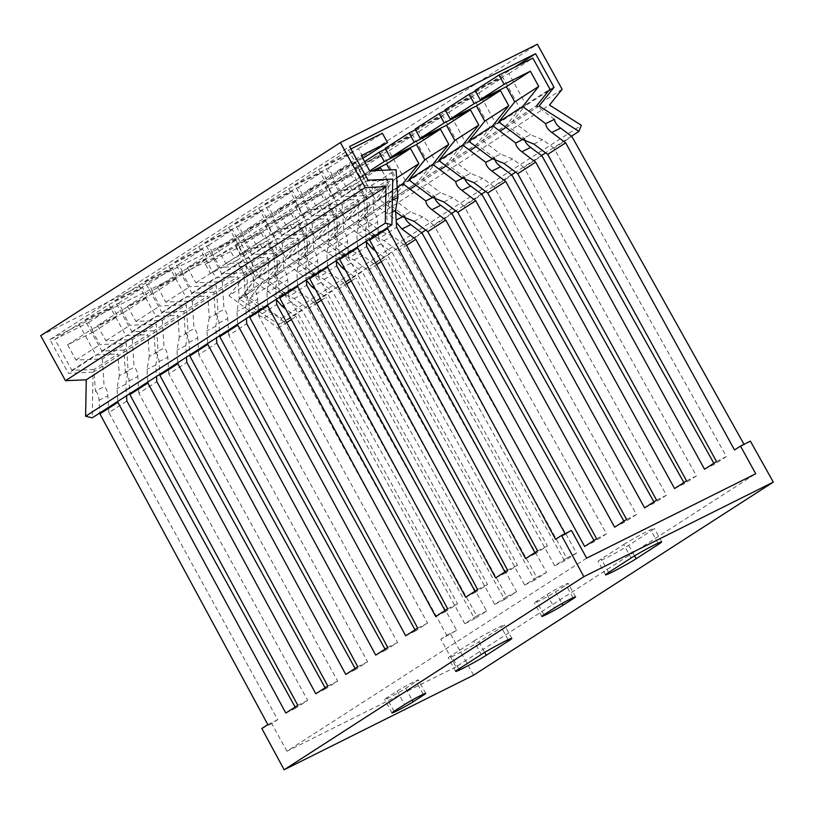 <?xml version="1.0" encoding="UTF-8"?>
<svg xmlns="http://www.w3.org/2000/svg" width="814" height="814" viewBox="0 0 814 814"><rect width="100%" height="100%" fill="white"/><g stroke="black" fill="none" stroke-linecap="round" stroke-linejoin="round"><path stroke-width="0.61" stroke-dasharray="4.07 3.05" d="M281.939 293.6L258.954 276.404L274.99 256.339L266.636 241.137L240.425 254.222L235.307 244.912L269.119 228.032L286.182 259.055L272.802 275.804L290.72 289.214L281.939 293.6L294.088 298.514L307.926 308.872L476.77 615.984L464.774 623.707L474.674 618.772L302.177 310.307L284.198 321.886L456.685 630.351L440.801 639.153L456.013 666.829L755.718 473.748M473.606 675.182L450.691 634.218M734.503 449.939L750.396 441.137M744.403 444.993L744.016 444.322M704.537 469.24L714.427 464.306L726.414 456.583L553.927 148.117L571.906 136.528M714.427 464.306L713.837 463.247M674.572 488.553L684.462 483.618L696.448 475.895L523.951 167.43L541.941 155.84M684.462 483.618L683.872 482.56M644.596 507.865L654.487 502.92L666.473 495.197L493.986 186.732L511.965 175.152M654.487 502.92L653.896 501.872M614.631 527.167L624.521 522.232L636.507 514.509L464.021 206.044L482 194.454M624.521 522.232L623.931 521.174M584.656 546.479L594.546 541.534L606.532 533.811L434.045 225.346L452.024 213.767M594.546 541.534L593.955 540.486M371.845 235.673L348.86 218.478L364.896 198.413L356.542 183.211L330.331 196.296L325.213 186.986L359.035 170.106L376.088 201.139L362.708 217.877L380.626 231.288L371.845 235.673L383.994 240.588L397.843 250.946L566.676 558.058L554.69 565.781L564.58 560.846L576.566 553.123L404.08 244.658L422.059 233.069M564.58 560.846L392.083 252.381L374.104 263.97L546.601 572.435L534.605 580.158L362.118 271.693L344.139 283.272L516.625 591.737L504.639 599.46L332.153 290.995L314.163 302.584L486.66 611.049L474.674 618.772M464.774 623.707L295.94 316.595L285.561 308.832M228.988 295.706L245.024 275.651L236.66 260.439L210.46 273.524L205.342 264.214L239.153 247.334L256.217 278.368L242.826 295.106L260.755 308.516L251.964 312.902L228.988 295.706L252.961 280.26L275.946 297.456L284.727 293.071C284.981 296.031 287.027 298.962 290.883 301.852L302.177 310.307M476.77 615.984L486.66 611.049M307.926 308.872L316.646 303.256M321.327 300.244L325.915 297.293L315.537 289.519M311.904 274.287L288.919 257.092L304.955 237.027L296.601 221.825L270.401 234.91L265.283 225.6L299.094 208.72L316.147 239.754L302.767 256.491L320.685 269.902L311.904 274.287L324.053 279.202L337.902 289.57L506.735 596.682L494.749 604.405L325.915 297.293M337.902 289.57L346.622 283.954M351.292 280.932L355.881 277.981L345.502 270.217M341.88 254.975L318.895 237.78L334.93 217.725L326.567 202.523L300.366 215.598L295.248 206.288L329.06 189.408L346.123 220.441L332.743 237.179L350.661 250.59L341.88 254.975L354.019 259.9L367.867 270.258L536.711 577.37L524.715 585.093L355.881 277.981M367.867 270.258L376.587 264.642M381.267 261.63L385.856 258.669L375.468 250.905M554.69 565.781L385.856 258.669M397.843 250.946L406.552 245.34M251.964 312.902L264.112 317.826L277.961 328.184L446.794 635.296L440.801 639.153M277.961 328.184L286.681 322.568M291.361 319.556L295.94 316.595M314.163 302.584L302.869 294.129L290.72 289.214M314.692 273.769L296.774 260.358L310.154 243.61L293.101 212.576L259.279 229.467L264.397 238.777L290.608 225.692L298.962 240.893L282.926 260.948L305.911 278.154L314.692 273.769C314.947 276.719 317.002 279.65 320.848 282.539L332.153 290.995M272.802 275.804L296.774 260.358M286.182 259.055L310.154 243.61M269.119 228.032L293.101 212.576M235.307 244.912L259.279 229.467M240.425 254.222L264.397 238.777M266.636 241.137L290.608 225.692M274.99 256.339L298.962 240.893M258.954 276.404L282.926 260.948M305.911 278.154L306.39 280.352M494.749 604.405L504.639 599.46M506.735 596.682L516.625 591.737M344.139 283.272L332.834 274.817L320.685 269.902M344.668 254.456L326.75 241.046L340.13 224.308L323.066 193.274L289.255 210.154L294.373 219.465L320.574 206.38L328.937 221.581L312.902 241.646L335.877 258.842L344.668 254.456C344.922 257.417 346.968 260.338 350.824 263.237L362.118 271.693M302.767 256.491L326.75 241.046M316.147 239.754L340.13 224.308M299.094 208.72L323.066 193.274M265.283 225.6L289.255 210.154M270.401 234.91L294.373 219.465M296.601 221.825L320.574 206.38M304.955 237.027L328.937 221.581M288.919 257.092L312.902 241.646M335.877 258.842L336.365 261.04M524.715 585.093L534.605 580.158M536.711 577.37L546.601 572.435M374.104 263.97L362.81 255.515L350.661 250.59M374.633 235.144L356.715 221.734L370.095 204.996L353.042 173.962L319.22 190.842L324.338 200.152L350.549 187.078L358.903 202.279L342.867 222.334L365.852 239.53L374.633 235.144C374.888 238.105 376.943 241.036 380.789 243.925L392.083 252.381M332.743 237.179L356.715 221.734M346.123 220.441L370.095 204.996M329.06 189.408L353.042 173.962M295.248 206.288L319.22 190.842M300.366 215.598L324.338 200.152M326.567 202.523L350.549 187.078M334.93 217.725L358.903 202.279M318.895 237.78L342.867 222.334M365.852 239.53L366.331 241.738M566.676 558.058L576.566 553.123M404.08 244.658L392.775 236.202L380.626 231.288M403.256 216.514L404.609 215.842L386.681 202.432L400.071 185.684L383.007 154.66L349.196 171.54L354.314 180.85L374.806 170.614M362.708 217.877L386.681 202.432M404.609 215.842L404.711 216.809M348.86 218.478L372.843 203.032L396.153 220.055M372.843 203.032L388.878 182.967L381.919 170.309M376.088 201.139L400.071 185.684M359.035 170.106L383.007 154.66M325.213 186.986L349.196 171.54M330.331 196.296L354.314 180.85M356.542 183.211L376.19 170.553M364.896 198.413L388.878 182.967M395.818 220.228L396.306 222.425M596.642 538.756L606.532 533.811M434.045 225.346L422.751 216.89L410.602 211.976L401.811 216.361M433.221 197.212L434.574 196.53L416.656 183.119L430.036 166.382L412.973 135.348L385.531 149.054M372.904 170.696L360.307 176.984L355.189 167.674L389 150.793L406.064 181.827L392.684 198.565L416.656 183.119M392.684 198.565L410.602 211.976M434.574 196.53L434.676 197.497M406.064 181.827L430.036 166.382M395.624 211.732L378.836 199.165L394.871 179.111L389.845 169.963M389 150.793L412.973 135.348M355.189 167.674L364.591 161.62M360.307 176.984L369.861 170.828M394.871 179.111L396.622 177.981M378.836 199.165L397.212 187.332M626.617 519.444L636.507 514.509M464.021 206.044L452.716 197.588L440.567 192.674L431.786 197.059M463.186 177.9L464.55 177.228L446.621 163.818L460.012 147.069L442.948 116.036L415.506 129.741M385.154 148.372L418.976 131.492L436.029 162.515L422.649 179.263L446.621 163.818M422.649 179.263L440.567 192.674M464.55 177.228L464.652 178.185M436.029 162.515L460.012 147.069M418.976 131.492L442.948 116.036M656.583 500.142L666.473 495.197M493.986 186.732L482.692 178.276L470.543 173.362L461.752 177.747M493.162 158.588L494.515 157.916L476.597 144.505L489.977 127.767L472.914 96.734L445.472 110.429M415.13 129.06L448.941 112.179L466.005 143.213L452.615 159.951L476.597 144.505M452.615 159.951L470.543 173.362M494.515 157.916L494.617 158.883M466.005 143.213L489.977 127.767M448.941 112.179L472.914 96.734M686.558 480.83L696.448 475.895M523.951 167.43L512.657 158.974L500.508 154.05L491.727 158.435M523.127 139.286L524.481 138.604L506.562 125.193L519.942 108.455L502.889 77.422L475.447 91.127M445.095 109.748L478.907 92.867L495.97 123.901L482.59 140.639L506.562 125.193M482.59 140.639L500.508 154.05M524.481 138.604L524.592 139.57M495.97 123.901L519.942 108.455M478.907 92.867L502.889 77.422M716.524 461.518L726.414 456.583M553.927 148.117L542.633 139.662L530.484 134.748L521.693 139.133M554.456 119.302L537.81 106.848M475.071 90.446L508.882 73.565L525.946 104.599L512.555 121.337L536.538 105.891M512.555 121.337L530.484 134.748M525.946 104.599L549.918 89.143M508.882 73.565L532.855 58.12M586.65 558.16L286.945 751.241L456.013 666.829M623.728 544.525A19.21 1.007 -28.8 0 1 642.348 533.892A19.21 1.007 -28.8 0 1 654.293 528.418A19.21 1.007 -28.8 0 1 651.2 530.809L628.723 545.299A19.21 1.007 -28.8 0 1 610.103 555.931A19.21 1.007 -28.8 0 1 598.158 561.406A19.21 1.007 -28.8 0 1 601.251 559.014L623.728 544.525L631.125 557.977M547.039 594.556A13.299 0.702 -28.8 0 1 559.92 587.189A13.299 0.702 -28.8 0 1 568.203 583.394A13.299 0.702 -28.8 0 1 566.056 585.052L555.565 591.809A13.299 0.702 -28.8 0 1 542.673 599.175A13.299 0.702 -28.8 0 1 534.401 602.971A13.299 0.702 -28.8 0 1 536.548 601.312L547.039 594.556L554.426 607.997M473.88 641.066A19.21 1.007 -28.8 0 1 492.49 630.433A19.21 1.007 -28.8 0 1 504.446 624.959A19.21 1.007 -28.8 0 1 501.353 627.35L478.876 641.839A19.21 1.007 -28.8 0 1 460.256 652.472A19.21 1.007 -28.8 0 1 448.3 657.946A19.21 1.007 -28.8 0 1 451.404 655.555L473.88 641.066L481.267 654.517M397.191 691.096A13.299 0.702 -28.8 0 1 410.073 683.729A13.299 0.702 -28.8 0 1 418.345 679.934A13.299 0.702 -28.8 0 1 416.208 681.593L405.718 688.349A13.299 0.702 -28.8 0 1 392.826 695.716A13.299 0.702 -28.8 0 1 384.554 699.511A13.299 0.702 -28.8 0 1 386.701 697.852L397.191 691.096L404.578 704.537M295.126 707.061L295.716 708.119L307.702 700.396L138.868 393.284L156.848 381.695M286.945 751.241L271.734 723.565L277.727 719.708L108.893 412.596L126.872 401.007M565.069 533.669L565.445 534.35L571.438 530.484M534.89 552.594L535.47 553.652L547.456 545.929L378.622 238.817L396.601 227.238M504.924 571.906L505.504 572.964L517.49 565.242L348.657 258.13L366.636 246.54M474.949 591.208L475.529 592.266L487.525 584.544L318.681 277.432L336.67 265.852M444.983 610.52L445.563 611.579L457.549 603.856L288.716 296.744L306.695 285.154M415.008 629.833L415.588 630.891L427.584 623.168L258.74 316.056L276.729 304.467M385.042 649.134L385.622 650.193L397.608 642.47L228.775 335.358L246.754 323.779M355.067 668.447L355.657 669.505L367.643 661.782L198.809 354.67L216.789 343.081M325.101 687.749L325.681 688.807L337.668 681.084L168.834 373.972L186.813 362.393M295.716 708.119L285.826 713.054M307.702 700.396L297.812 705.331M277.727 719.708L267.837 724.643M108.893 412.596L107.835 395.848C107.54 391.188 106.298 388.136 104.141 386.711L95.36 391.096L93.986 369.424L117.969 353.968L119.332 375.651L128.124 371.265L125.824 384.259L126.546 395.736M95.36 391.096C97.517 392.521 98.748 395.573 99.054 400.234L99.857 412.932M271.734 723.565L261.843 728.499M446.794 635.296L456.685 630.351M284.198 321.886L272.904 313.431L260.755 308.516M284.727 293.071L266.809 279.66L280.189 262.922L263.126 231.888L229.314 248.769L234.432 258.079L260.633 244.994L268.996 260.205L252.961 280.26M242.826 295.106L266.809 279.66M256.217 278.368L280.189 262.922M239.153 247.334L263.126 231.888M205.342 264.214L229.314 248.769M210.46 273.524L234.432 258.079M236.66 260.439L260.633 244.994M245.024 275.651L268.996 260.205M275.946 297.456L276.424 299.654M93.986 369.424L71.927 370.37L54.874 339.346L88.685 322.456L93.803 331.766L67.593 344.851L75.956 360.053L102.391 358.913L126.363 343.467L128.124 371.265M102.391 358.913L104.141 386.711M54.874 339.346L78.846 323.891L95.91 354.924L117.969 353.968M78.846 323.891L112.658 307.01L117.776 316.32L91.575 329.405L99.929 344.607L126.363 343.467M119.332 375.651L117.033 388.644L117.837 401.343M71.927 370.37L95.91 354.924M88.685 322.456L112.658 307.01M93.803 331.766L117.776 316.32M67.593 344.851L91.575 329.405M75.956 360.053L99.929 344.607M138.868 393.284L137.81 376.536C137.505 371.876 136.274 368.834 134.117 367.399L125.325 371.784L123.962 350.112L147.934 334.666L149.308 356.339L158.089 351.953L155.789 364.957L156.512 376.424M125.325 371.784C127.493 373.219 128.724 376.261 129.019 380.921L129.823 393.62M123.962 350.112L101.903 351.068L84.839 320.034L118.651 303.154L123.769 312.464L97.568 325.549L105.922 340.751L132.356 339.601L156.339 324.155L158.089 351.953M132.356 339.601L134.117 367.399M84.839 320.034L108.811 304.589L125.875 335.622L147.934 334.666M108.811 304.589L142.633 287.708L147.751 297.018L121.54 310.093L129.904 325.305L156.339 324.155M149.308 356.339L147.008 369.342L147.802 382.041M101.903 351.068L125.875 335.622M118.651 303.154L142.633 287.708M123.769 312.464L147.751 297.018M97.568 325.549L121.54 310.093M105.922 340.751L129.904 325.305M325.681 688.807L315.791 693.752M337.668 681.084L327.777 686.029M168.834 373.972L167.776 357.234C167.47 352.564 166.239 349.521 164.082 348.097L155.301 352.482L153.927 330.799L177.91 315.354L179.273 337.027L188.054 332.641L185.765 345.645L186.487 357.122M155.301 352.482C157.458 353.907 158.689 356.949 158.995 361.62L159.798 374.318M153.927 330.799L131.868 331.756L114.815 300.722L148.626 283.842L153.744 293.152L127.533 306.237L135.897 321.438L162.332 320.299L186.304 304.853L188.054 332.641M162.332 320.299L164.082 348.097M114.815 300.722L138.787 285.276L155.85 316.31L177.91 315.354M138.787 285.276L172.599 268.396L177.717 277.706L151.516 290.791L159.87 305.993L186.304 304.853M179.273 337.027L176.974 350.03L177.778 362.729M131.868 331.756L155.85 316.31M148.626 283.842L172.599 268.396M153.744 293.152L177.717 277.706M127.533 306.237L151.516 290.791M135.897 321.438L159.87 305.993M355.657 669.505L345.767 674.44M367.643 661.782L357.753 666.717M198.809 354.67L197.751 337.922C197.446 333.262 196.215 330.209 194.058 328.785L185.266 333.17L183.903 311.497L207.875 296.052L209.249 317.725L218.03 313.339L215.73 326.333L216.453 337.81M185.266 333.17C187.423 334.605 188.665 337.647 188.96 342.307L189.764 355.006M183.903 311.497L161.844 312.454L144.78 281.42L178.592 264.54L183.71 273.85L157.509 286.925L165.863 302.136L192.297 300.987L216.28 285.541L218.03 313.339M192.297 300.987L194.058 328.785M144.78 281.42L168.752 265.974L185.816 296.998L207.875 296.052M168.752 265.974L202.574 249.084L207.692 258.394L181.481 271.479L189.845 286.691L216.28 285.541M209.249 317.725L206.949 330.718L207.743 343.416M161.844 312.454L185.816 296.998M178.592 264.54L202.574 249.084M183.71 273.85L207.692 258.394M157.509 286.925L181.481 271.479M165.863 302.136L189.845 286.691M385.622 650.193L375.732 655.138M397.608 642.47L387.718 647.405M228.775 335.358L227.717 318.61C227.411 313.95 226.18 310.907 224.023 309.473L215.242 313.858L213.868 292.185L237.851 276.74L239.214 298.412L247.995 294.027L245.696 307.031L246.428 318.498M215.242 313.858C217.399 315.293 218.63 318.335 218.935 322.995L219.739 335.694M213.868 292.185L191.809 293.142L174.745 262.108L208.567 245.228L213.685 254.538L187.474 267.623L195.838 282.824L222.273 281.685L246.245 266.229L247.995 294.027M222.273 281.685L224.023 309.473M174.745 262.108L198.728 246.662L215.781 277.696L237.851 276.74M198.728 246.662L232.539 229.782L237.657 239.092L211.457 252.177L219.811 267.379L246.245 266.229M239.214 298.412L236.915 311.416L237.719 324.114M191.809 293.142L215.781 277.696M208.567 245.228L232.539 229.782M213.685 254.538L237.657 239.092M187.474 267.623L211.457 252.177M195.838 282.824L219.811 267.379M415.588 630.891L405.698 635.826M427.584 623.168L417.694 628.103M258.74 316.056L257.692 299.308C257.387 294.648 256.156 291.595 253.988 290.171L245.207 294.556L243.844 272.883L267.816 257.428L269.18 279.11L277.971 274.725L275.671 287.718L276.394 299.196M245.207 294.556C247.364 295.981 248.596 299.033 248.901 303.693L249.705 316.392M243.844 272.883L221.784 273.83L204.721 242.806L238.533 225.916L243.651 235.226L217.45 248.311L225.804 263.512L252.238 262.373L276.221 246.927L277.971 274.725M252.238 262.373L253.988 290.171M204.721 242.806L228.693 227.35L245.757 258.384L267.816 257.428M228.693 227.35L262.505 210.47L267.623 219.78L241.422 232.865L249.776 248.067L276.221 246.927M269.18 279.11L266.89 292.104L267.684 304.802M221.784 273.83L245.757 258.384M238.533 225.916L262.505 210.47M243.651 235.226L267.623 219.78M217.45 248.311L241.422 232.865M225.804 263.512L249.776 248.067M445.563 611.579L435.673 616.513M457.549 603.856L447.659 608.791M288.716 296.744L287.657 279.996C287.352 275.336 286.121 272.293 283.964 270.858L275.183 275.244L273.809 253.571L297.792 238.126L299.155 259.798L307.936 255.413L305.637 268.417L306.359 279.884M275.183 275.244C277.34 276.679 278.571 279.721 278.876 284.381L279.67 297.079M273.809 253.571L251.75 254.528L234.686 223.494L268.508 206.614L273.626 215.924L247.415 229.009L255.779 244.21L282.214 243.06L306.186 227.615L307.936 255.413M282.214 243.06L283.964 270.858M234.686 223.494L258.669 208.048L275.722 239.082L297.792 238.126M258.669 208.048L292.48 191.168L297.598 200.478L271.388 213.563L279.751 228.765L306.186 227.615M299.155 259.798L296.856 272.802L305.637 268.417M297.659 285.5L296.856 272.802M251.75 254.528L275.722 239.082M268.508 206.614L292.48 191.168M273.626 215.924L297.598 200.478M247.415 229.009L271.388 213.563M255.779 244.21L279.751 228.765M475.529 592.266L465.639 597.211M487.525 584.544L477.625 589.489M318.681 277.432L317.633 260.694C317.328 256.023 316.097 252.981 313.929 251.557L305.148 255.942L303.785 234.259L327.757 218.813L329.121 240.486L337.912 236.101L335.612 249.104L336.335 260.582M305.148 255.942C307.305 257.366 308.537 260.409 308.842 265.079L309.646 277.778M303.785 234.259L281.715 235.215L264.662 204.182L298.473 187.301L303.591 196.612L277.391 209.697L285.745 224.898L312.179 223.758L336.151 208.313L337.912 236.101M312.179 223.758L313.929 251.557M264.662 204.182L288.634 188.736L305.698 219.77L327.757 218.813M288.634 188.736L322.446 171.856L327.564 181.166L301.363 194.251L309.717 209.452L336.151 208.313M329.121 240.486L326.821 253.49L335.612 249.104M327.625 266.188L326.821 253.49M281.715 235.215L305.698 219.77M298.473 187.301L322.446 171.856M303.591 196.612L327.564 181.166M277.391 209.697L301.363 194.251M285.745 224.898L309.717 209.452M505.504 572.964L495.614 577.899M517.49 565.242L507.6 570.176M348.657 258.13L347.598 241.382C347.293 236.721 346.062 233.669 343.905 232.244L335.114 236.63L333.75 214.957L357.722 199.511L359.096 221.184L367.877 216.799L365.578 229.792L366.3 241.27M335.114 236.63C337.281 238.064 338.512 241.107 338.817 245.767L339.611 258.465M333.75 214.957L311.691 215.913L294.627 184.88L328.439 167.999L333.557 177.31L307.356 190.384L315.71 205.596L342.145 204.446L366.127 189.001L367.877 216.799M342.145 204.446L343.905 232.244M294.627 184.88L318.61 169.434L335.663 200.468L357.722 199.511M318.61 169.434L352.421 152.554L357.539 161.854L331.329 174.939L339.692 190.15L366.127 189.001M359.096 221.184L356.797 234.178L365.578 229.792M357.6 246.876L356.797 234.178M311.691 215.913L335.663 200.468M328.439 167.999L352.421 152.554M333.557 177.31L357.539 161.854M307.356 190.384L331.329 174.939M315.71 205.596L339.692 190.15M535.47 553.652L525.579 558.597M547.456 545.929L537.566 550.875M378.622 238.817L377.564 222.069C377.269 217.409 376.027 214.367 373.87 212.932L365.089 217.318L363.716 195.645L387.698 180.199L389.061 201.872L392.358 200.224M365.089 217.318C367.246 218.752 368.477 221.795 368.783 226.455L369.587 239.153M362.8 158.364L337.322 171.082L345.685 186.284L372.12 185.144L396.092 169.688M372.12 185.144L373.87 212.932M363.716 195.645L341.656 196.601L324.603 165.568L348.575 150.122L365.639 181.156L387.698 180.199M348.575 150.122L350.915 148.952M389.061 201.872L386.762 214.876L387.566 227.574M324.603 165.568L358.414 148.687L363.532 157.997M341.656 196.601L365.639 181.156M358.414 148.687L382.387 133.242M337.322 171.082L361.304 155.637M345.685 186.284L369.658 170.838M565.445 534.35L555.555 539.285M40.7 335.643L237.657 237.312L262.423 282.356L249.817 298.127L281.613 318.376L279.233 324.471L239.387 299.104L254.344 280.392L235.867 246.774L49.888 339.621L68.376 373.239L93.03 372.181L92.236 417.836M237.657 237.312L537.362 44.231M562.128 89.275L262.423 282.356M249.817 298.127L549.521 105.047M281.613 318.376L581.318 125.295M571.469 136.203L545.614 152.859M541.503 155.515L515.649 172.171M511.528 174.817L485.673 191.473M481.562 194.129L455.708 210.785M451.587 213.431L425.732 230.087M421.621 232.743L279.233 324.471M239.387 299.104L410.063 189.143M416.056 185.287L440.028 169.841M446.021 165.975L470.004 150.529M475.997 146.673L499.969 131.227M505.962 127.36L539.082 106.024M548.565 90.842L254.344 280.392M235.867 246.774L514.377 67.338M49.888 339.621L349.593 146.54M368.07 180.159L68.376 373.239M93.03 372.181L392.735 179.1M290.883 301.852L283.72 305.423M294.088 298.514L302.869 294.129M320.848 282.539L313.695 286.121M324.053 279.202L332.834 274.817M350.824 263.237L343.661 266.809M354.019 259.9L362.81 255.515M380.789 243.925L373.636 247.497M383.994 240.588L392.775 236.202M413.96 221.286L422.751 216.89M443.935 201.974L452.716 197.588M473.901 182.662L482.692 178.276M503.876 163.36L512.657 158.974M533.842 144.047L542.633 139.662M99.054 400.234L107.835 395.848M658.007 543.192L651.2 530.809M628.723 545.299L634.533 555.86M608.648 572.456L601.251 559.014M573.046 597.761L566.056 585.052M555.565 591.809L562.006 603.52M543.935 614.753L536.548 601.312M508.16 639.733L501.353 627.35M478.876 641.839L484.686 652.401M458.791 668.996L451.404 655.555M423.188 694.301L416.208 681.593M405.718 688.349L412.159 700.06M394.088 711.294L386.701 697.852M264.112 317.826L272.904 313.431M125.824 384.259L117.033 388.644M129.019 380.921L137.81 376.536M155.789 364.957L147.008 369.342M158.995 361.62L167.776 357.234M185.765 345.645L176.974 350.03M188.96 342.307L197.751 337.922M215.73 326.333L206.949 330.718M218.935 322.995L227.717 318.61M245.696 307.031L236.915 311.416M248.901 303.693L257.692 299.308M275.671 287.718L266.89 292.104M278.876 284.381L287.657 279.996M308.842 265.079L317.633 260.694M338.817 245.767L347.598 241.382M368.783 226.455L377.564 222.069M392.155 212.189L386.762 214.876M661.69 541.87L654.293 528.418M605.545 574.857L598.158 561.406M575.59 596.845L568.203 583.394M541.798 616.412L534.401 602.971M511.843 638.41L504.446 624.959M455.698 671.397L448.3 657.946M425.742 693.386L418.345 679.934M391.951 712.952L384.554 699.511"/><path stroke-width="1.22" d="M773.3 482.102L750.396 441.137L740.506 446.072L755.718 473.748L586.65 558.16L571.438 530.484L561.548 535.419L583.841 576.688L773.3 482.102L473.606 675.182L284.147 769.769L261.843 728.499L267.837 724.643L99.919 413.899L117.898 402.309L285.826 713.054L297.812 705.331L129.884 394.587L147.863 383.007L315.791 693.752L327.777 686.029L159.859 375.285L177.839 363.695L345.767 674.44L357.753 666.717L189.825 355.972L207.804 344.383L375.732 655.138L387.718 647.405L219.8 336.66L237.78 325.081L405.698 635.826L417.694 628.103L249.766 317.358L267.745 305.769L435.673 616.513L447.659 608.791L279.731 298.046L297.721 286.467L465.639 597.211L477.625 589.489L309.707 278.744L327.686 267.155L495.614 577.899L507.6 570.176L339.672 259.432L357.661 247.843L525.579 558.597L537.566 550.875L369.648 240.12L387.627 228.541L555.555 539.285L561.548 535.419M744.016 444.322L571.906 136.528L560.612 128.083L551.821 132.468C547.975 129.568 545.919 126.648 545.675 123.687L554.456 119.302C554.71 122.263 556.756 125.183 560.612 128.083M713.837 463.247L541.941 155.84L530.636 147.385C526.79 144.495 524.735 141.565 524.481 138.604M683.872 482.56L511.965 175.152L500.671 166.697C496.825 163.797 494.77 160.877 494.515 157.916M653.896 501.872L482 194.454L470.696 185.999C466.849 183.109 464.794 180.179 464.55 177.228M623.931 521.174L452.024 213.767L440.73 205.311L431.949 209.697C428.093 206.807 426.048 203.876 425.793 200.916L433.221 197.212M593.955 540.486L422.059 233.069L410.765 224.623L401.974 229.009L396.306 222.425M285.561 308.832L282.092 306.237L276.424 299.654M316.646 303.256L321.327 300.244M346.622 283.954L351.292 280.932M376.587 264.642L381.267 261.63M406.552 245.34L415.822 239.367L401.974 229.009M395.624 211.732L401.811 216.361L413.96 221.286L427.808 231.644L596.642 538.756L584.656 546.479L415.822 239.367M427.808 231.644L445.787 220.055L431.949 209.697M415.506 129.741L409.137 132.926L385.154 148.372L390.272 157.682L416.483 144.597L424.837 159.798L408.801 179.863L431.786 197.059L443.935 201.974L457.783 212.332L626.617 519.444L614.631 527.167L445.787 220.055M457.783 212.332L475.763 200.753L461.914 190.384L470.696 185.999M445.472 110.429L439.102 113.614L415.13 129.06L420.248 138.37L446.448 125.285L454.812 140.486L438.777 160.551L461.752 177.747L473.901 182.662L487.749 193.03L656.583 500.142L644.596 507.865L475.763 200.753M487.749 193.03L505.728 181.441L491.89 171.082L500.671 166.697M475.447 91.127L469.078 94.302L445.095 109.748L450.213 119.058L476.424 105.983L484.778 121.184L468.742 141.239L491.727 158.435L503.876 163.36L517.724 173.718L686.558 480.83L674.572 488.553L505.728 181.441M517.724 173.718L535.704 162.128L521.855 151.77L530.636 147.385M537.81 106.848L536.538 105.891L549.918 89.143L532.855 58.12L499.043 75L475.071 90.446L480.189 99.756L506.389 86.671L514.753 101.872L498.717 121.937L521.693 139.133L533.842 144.047L547.69 154.406L716.524 461.518L704.537 469.24L535.704 162.128M547.69 154.406L565.669 142.826L551.821 132.468M740.506 446.072L734.503 449.939L565.669 142.826M286.681 322.568L291.361 319.556M306.39 280.352L312.067 286.925L315.537 289.519M336.365 261.04L342.033 267.623L345.502 270.217M366.331 241.738L372.008 248.311L375.468 250.905M404.609 215.842C404.863 218.803 406.908 221.723 410.765 224.623M396.153 220.055L403.256 216.514M374.806 170.614L380.514 167.765L381.919 170.309M376.19 170.553L380.514 167.765M434.574 196.53C434.829 199.491 436.884 202.421 440.73 205.311M397.212 187.332L402.808 183.72L425.793 200.916M402.808 183.72L418.844 163.665L410.49 148.453L384.279 161.538L379.161 152.228L385.531 149.054M389.845 169.963L386.508 163.899L372.904 170.696M364.591 161.62L379.161 152.228M369.861 170.828L384.279 161.538M386.508 163.899L410.49 148.453M396.622 177.981L418.844 163.665M408.801 179.863L432.783 164.408L455.759 181.614L463.186 177.9M432.783 164.408L448.819 144.353L440.455 129.151L414.255 142.236L409.137 132.926M390.272 157.682L414.255 142.236M416.483 144.597L440.455 129.151M424.837 159.798L448.819 144.353M455.759 181.614C456.013 184.564 458.068 187.495 461.914 190.384M438.777 160.551L462.749 145.106L485.734 162.301L493.162 158.588M462.749 145.106L478.785 125.041L470.431 109.839L444.22 122.924L439.102 113.614M420.248 138.37L444.22 122.924M446.448 125.285L470.431 109.839M454.812 140.486L478.785 125.041M485.734 162.301C485.989 165.262 488.034 168.183 491.89 171.082M468.742 141.239L492.714 125.794L515.7 142.989L523.127 139.286M492.714 125.794L508.76 105.739L500.396 90.537L474.196 103.612L469.078 94.302M450.213 119.058L474.196 103.612M476.424 105.983L500.396 90.537M484.778 121.184L508.76 105.739M515.7 142.989C515.954 145.95 518.009 148.881 521.855 151.77M498.717 121.937L522.69 106.492L545.675 123.687M522.69 106.492L538.726 86.426L530.362 71.225L504.161 84.31L499.043 75M480.189 99.756L504.161 84.31M506.389 86.671L530.362 71.225M514.753 101.872L538.726 86.426M126.546 395.736L126.872 401.007L295.126 707.061M350.915 148.952L382.387 133.242L387.505 142.552L361.304 155.637L369.658 170.838L396.092 169.688L397.853 197.487L395.553 210.49L396.601 227.238L565.069 533.669M366.3 241.27L366.636 246.54L534.89 552.594M336.335 260.582L336.67 265.852L504.924 571.906M306.359 279.884L306.695 285.154L474.949 591.208M276.394 299.196L276.729 304.467L444.983 610.52M246.428 318.498L246.754 323.779L415.008 629.833M216.453 337.81L216.789 343.081L385.042 649.134M186.487 357.122L186.813 362.393L355.067 668.447M156.512 376.424L156.848 381.695L325.101 687.749M583.841 576.688L284.147 769.769M99.857 412.932L99.919 413.899M658.597 544.261A19.21 1.007 151.2 0 0 661.69 541.87A19.21 1.007 151.2 0 0 649.735 547.344A19.21 1.007 151.2 0 0 631.125 557.977L608.648 572.456A19.21 1.007 151.2 0 0 605.545 574.857A19.21 1.007 151.2 0 0 617.5 569.373A19.21 1.007 151.2 0 0 636.121 558.74L658.597 544.261L658.007 543.192M573.453 598.504A13.299 0.702 151.2 0 0 575.59 596.845A13.299 0.702 151.2 0 0 567.317 600.64A13.299 0.702 151.2 0 0 554.426 607.997L543.935 614.753A13.299 0.702 151.2 0 0 541.798 616.412A13.299 0.702 151.2 0 0 550.071 612.627A13.299 0.702 151.2 0 0 562.962 605.26L573.453 598.504L573.046 597.761M508.74 640.801A19.21 1.007 151.2 0 0 511.843 638.41A19.21 1.007 151.2 0 0 499.888 643.884A19.21 1.007 151.2 0 0 481.267 654.517L458.791 668.996A19.21 1.007 151.2 0 0 455.698 671.397A19.21 1.007 151.2 0 0 467.653 665.913A19.21 1.007 151.2 0 0 486.263 655.28L508.74 640.801L508.16 639.733M423.595 695.044A13.299 0.702 151.2 0 0 425.742 693.386A13.299 0.702 151.2 0 0 417.47 697.181A13.299 0.702 151.2 0 0 404.578 704.537L394.088 711.294A13.299 0.702 151.2 0 0 391.951 712.952A13.299 0.702 151.2 0 0 400.223 709.167A13.299 0.702 151.2 0 0 413.105 701.8L423.595 695.044L423.188 694.301M117.898 402.309L117.837 401.343M129.823 393.62L129.884 394.587M147.863 383.007L147.802 382.041M159.798 374.318L159.859 375.285M177.839 363.695L177.778 362.729M189.764 355.006L189.825 355.972M207.804 344.383L207.743 343.416M219.739 335.694L219.8 336.66M237.78 325.081L237.719 324.114M249.705 316.392L249.766 317.358M267.745 305.769L267.684 304.802M279.67 297.079L279.731 298.046M297.721 286.467L297.659 285.5M309.646 277.778L309.707 278.744M327.686 267.155L327.625 266.188M339.611 258.465L339.672 259.432M357.661 247.843L357.6 246.876M369.587 239.153L369.648 240.12M392.358 200.224L397.853 197.487M387.627 228.541L387.566 227.574M387.505 142.552L362.8 158.364M514.377 67.338L535.561 53.693L349.593 146.54L368.07 180.159L392.735 179.1L391.931 224.756L92.236 417.836L85.612 416.229L86.253 379.792L65.466 380.698L40.7 335.643L340.394 142.562L365.16 187.617L385.948 186.711L385.307 223.148L85.612 416.229M391.931 224.756L385.307 223.148M86.253 379.792L385.948 186.711M365.16 187.617L65.466 380.698M340.394 142.562L537.362 44.231L562.128 89.275L549.521 105.047L581.318 125.295L578.937 131.39L571.469 136.203M535.561 53.693L554.039 87.312L539.082 106.024L578.937 131.39M545.614 152.859L541.503 155.515M515.649 172.171L511.528 174.817M485.673 191.473L481.562 194.129M455.708 210.785L451.587 213.431M425.732 230.087L421.621 232.743M410.063 189.143L416.056 185.287M440.028 169.841L446.021 165.975M470.004 150.529L475.997 146.673M499.969 131.227L505.962 127.36M554.039 87.312L548.565 90.842M283.72 305.423L282.092 306.237M313.695 286.121L312.067 286.925M343.661 266.809L342.033 267.623M373.636 247.497L372.008 248.311M634.533 555.86L636.121 558.74M562.006 603.52L562.962 605.26M484.686 652.401L486.263 655.28M412.159 700.06L413.105 701.8M395.553 210.49L392.155 212.189"/></g></svg>
